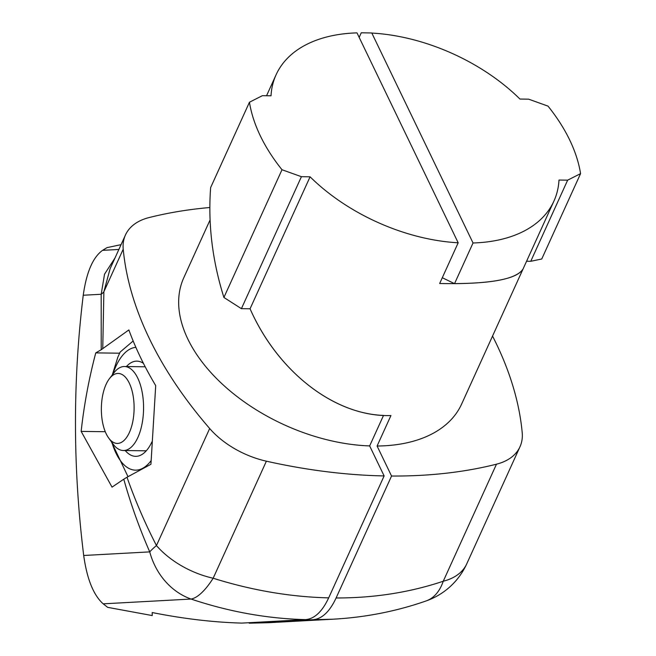 <?xml version="1.0" encoding="UTF-8"?>
<svg xmlns="http://www.w3.org/2000/svg" width="656" height="656" viewBox="0 0 656 656"><rect width="100%" height="100%" fill="white"/><g stroke="black" fill="none" stroke-linecap="round" stroke-linejoin="round"><path stroke-width="0.98" d="M332.74 619.215C365.212 617.435 396.355 611.343 426.17 600.921L426.17 600.921A70.003 39.057 -109.3 0 0 443.251 581.232L496.477 464.186A448.015 271.018 -155.5 0 1 391.55 476.035L377.085 446.014L390.935 415.543C336.79 417.421 278.308 373.092 250.067 308.779L310.083 176.808A152.602 92.316 24.5 0 0 458.183 242.786L356.987 32.874A152.602 92.316 24.5 0 0 276.094 74.759A152.602 92.316 24.5 0 0 271.026 95.801L262.367 95.686L249.452 102.229A200.203 121.114 24.5 0 0 281.998 169.732L301.416 176.694L241.408 308.664L250.067 308.779C277.053 370.025 331.444 413.501 383.522 415.428L369.656 445.916L384.129 475.936A448.015 271.018 -155.5 0 1 266.385 461.184A70.003 42.345 24.5 0 1 209.674 428.516A448.015 271.018 -155.5 0 1 123.221 249.19A70.003 42.345 24.5 0 1 125.452 234.996A70.003 42.345 24.5 0 1 148.953 217.603A448.015 271.018 -155.5 0 1 209.822 207.517M384.129 475.936L328.681 597.87C290.567 596.952 252.06 590.4 213.159 578.231A70.003 42.345 -155.5 0 1 156.448 545.562C144.943 523.127 135.128 500.356 126.993 477.24L123.771 479.2C130.675 503.8 139.326 528.023 149.732 551.885A70.003 15.678 -25.1 0 1 156.448 545.562L209.674 428.516M121.065 244.647L107.026 247.632L102.566 250.346C92.898 257.3 86.461 272.265 83.246 295.241C72.734 381.038 72.89 467.785 83.697 555.484C86.994 579.043 93.488 595.156 103.181 603.832L107.658 607.349L152.233 615.558L152.2 612.54C183.434 618.772 213.298 622.298 241.793 623.102L305.557 619.625C314.544 618.854 322.252 611.605 328.681 597.87M369.656 445.916A152.602 92.316 -155.5 0 1 224.122 385.761A152.602 92.316 -155.5 0 1 183.795 277.726L210.059 219.965M553.926 201.097L523.094 268.894C517.617 278.333 494.763 283.253 454.534 283.654L473.033 242.982A152.602 92.316 24.5 0 0 553.926 201.097A152.602 92.316 24.5 0 0 558.986 180.056L567.653 180.162L530.761 261.293L541.749 258.989L580.568 173.627A200.203 121.114 24.5 0 0 548.022 106.124L528.597 99.163L519.937 99.048A152.602 92.316 24.5 0 0 371.821 33.071M359.16 37.392L361.251 32.8L371.78 32.972L473.033 242.982M526.579 261.236L530.761 261.293M567.653 180.162L580.568 173.627M442.3 277.718L454.534 283.654M305.557 619.625C267.468 618.682 229.288 611.827 191.035 599.051A70.003 23.157 -71.7 0 0 213.159 578.231L266.385 461.184M103.181 603.832L191.035 599.051A70.003 61.844 -93.1 0 1 149.732 551.885L83.697 555.484M115.038 257.898L104.542 274.175L101.188 294.265L101.213 349.73L128.863 329.935A448.015 271.018 -155.5 0 0 155.71 385.613L150.937 464.259L126.993 477.24M101.213 349.73L95.76 352.887C88.904 378.865 84.034 405.039 81.155 431.402L112.037 487.129L123.771 479.2M95.76 352.887L119.49 353.19M83.246 295.241L101.188 294.265A28.003 13.35 -175.8 0 0 103.878 291.74L102.754 348.721M81.155 431.402L105.263 431.714M110.093 268.763L103.878 291.74L123.221 249.19M152.233 615.558L152.225 612.54M249.214 622.7L249.214 623.2L268.37 622.724L332.731 619.215L312.986 619.723L249.214 623.2M391.55 476.035L336.102 597.969C329.681 611.704 321.973 618.952 312.986 619.723M496.477 464.186A70.003 42.345 24.5 0 0 519.978 446.785A70.003 42.345 24.5 0 0 522.209 432.591A448.015 271.018 -155.5 0 0 492.549 336.077M458.183 242.786L439.668 283.499C488.581 284.466 516.387 279.612 523.078 268.919L461.627 404.063A152.602 92.316 -155.5 0 1 377.085 446.014M301.416 176.694L310.083 176.808M249.452 102.229L210.633 187.591C207.919 224.122 212.347 260.752 223.909 297.463L241.408 308.664M281.998 169.732L223.909 297.463M336.102 597.969C374.027 598.042 409.738 592.458 443.251 581.232A70.003 42.345 24.5 0 0 466.752 563.832L519.978 446.785M111.914 442.447A61.434 28.733 -89.3 0 0 151.085 460.692M111.323 441.644L128.01 476.682M133.168 340.981L120.171 352.034L117.859 357.11L112.283 374.961M135.882 347.352A61.434 28.733 -89.3 0 0 112.865 374.207M126.403 366.548A47.601 22.263 90.7 0 1 143.426 363.334M151.962 441.8A47.601 22.263 90.7 0 1 147.534 449.278A47.601 22.263 90.7 0 1 125.206 450.541M134.111 407.548A34.998 16.375 -89.3 0 0 125.845 377.676A34.998 16.375 -89.3 0 0 109.454 378.635A34.998 16.375 -89.3 0 0 101.352 409.336A34.998 16.375 -89.3 0 0 108.683 438.019A34.998 16.375 -89.3 0 0 125.501 438.88A34.998 16.375 -89.3 0 0 134.111 407.548M108.683 438.019L113.053 444.022A42 19.647 -89.3 0 0 123.369 450.516A42 19.647 -89.3 0 0 143.566 407.45A42 19.647 -89.3 0 0 124.468 366.524A42 19.647 -89.3 0 0 113.988 372.747L109.454 378.635M102.566 250.346L118.875 249.46M110.077 268.804L125.452 234.996M266.549 95.743L276.094 74.759M426.17 600.921A70.003 70.003 0 0 0 466.752 563.832M145.197 366.794L124.468 366.524M146.255 450.82L123.369 450.516"/></g></svg>
